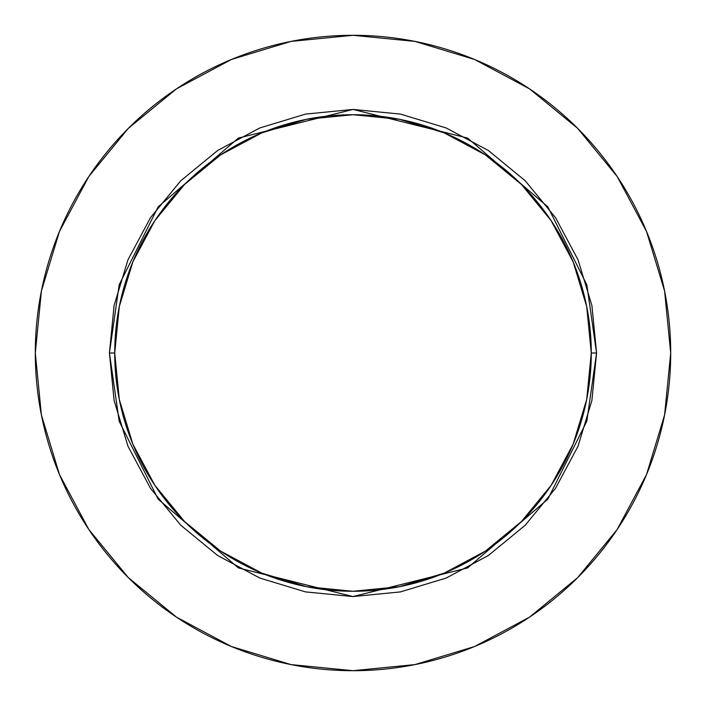 <?xml version="1.0" encoding="UTF-8"?>
<svg xmlns="http://www.w3.org/2000/svg" width="706" height="706" viewBox="0 0 706 706"><rect width="100%" height="100%" fill="white"/><g stroke="black" fill="none" stroke-linecap="round" stroke-linejoin="round"><path stroke-width="1.06" d="M591.275 353L596.57 353L586.827 421.2L547.856 499.142L467.619 567.915L353 596.57L238.381 567.915L158.144 499.142L119.173 421.2L109.43 353L114.725 353A238.275 238.275 0 0 1 353 114.725A238.275 238.275 0 0 1 591.275 353A238.275 238.275 0 0 1 353 591.275A238.275 238.275 0 0 1 114.725 353L119.305 399.481L132.86 444.18L154.879 485.375L184.513 521.487L220.625 551.121L261.82 573.14L306.519 586.695L353 591.275L399.481 586.695L444.18 573.14L485.375 551.121L521.487 521.487L551.121 485.375L573.14 444.18L586.695 399.481L591.275 353L586.695 306.519L573.14 261.82L551.121 220.625L521.487 184.513L485.375 154.879L444.18 132.86L399.481 119.305L353 114.725L306.519 119.305L261.82 132.86L220.625 154.879L184.513 184.513L154.879 220.625L132.86 261.82L119.305 306.519L114.725 353L109.43 353L114.107 305.486L127.971 259.79L150.475 217.677L180.771 180.771L217.677 150.475L259.79 127.971L305.486 114.107L353 109.43L400.514 114.107L446.21 127.971L488.323 150.475L525.229 180.771L555.525 217.677L578.029 259.79L591.893 305.486L596.57 353L591.893 400.514L578.029 446.21L555.525 488.323L525.229 525.229L488.323 555.525L446.21 578.029L400.514 591.893L353 596.57L305.486 591.893L259.79 578.029L217.677 555.525L180.771 525.229L150.475 488.323L127.971 446.21L114.107 400.514L109.43 353L119.173 284.8L158.144 206.858L238.381 138.085L353 109.43L467.619 138.085L547.856 206.858L586.827 284.8L596.57 353L591.275 353M35.3 353A317.7 317.7 0 0 1 353 35.3A317.7 317.7 0 0 1 670.7 353A317.7 317.7 0 0 1 353 670.7A317.7 317.7 0 0 1 35.3 353L41.407 414.978L59.48 474.582L88.841 529.509L128.351 577.649L176.491 617.159L231.418 646.519L291.022 664.593L353 670.7L414.978 664.593L474.582 646.519L529.509 617.159L577.649 577.649L617.159 529.509L646.519 474.582L664.593 414.978L670.7 353L664.593 291.022L646.519 231.418L617.159 176.491L577.649 128.351L529.509 88.841L474.582 59.48L414.978 41.407L353 35.3L291.022 41.407L231.418 59.48L176.491 88.841L128.351 128.351L88.841 176.491L59.48 231.418L41.407 291.022L35.3 353M617.159 176.491L577.649 128.351L529.588 88.903M176.491 88.841L128.351 128.351L88.903 176.412M88.841 529.509L128.351 577.649L176.412 617.097M529.509 617.159L577.649 577.649L617.097 529.588"/></g></svg>
